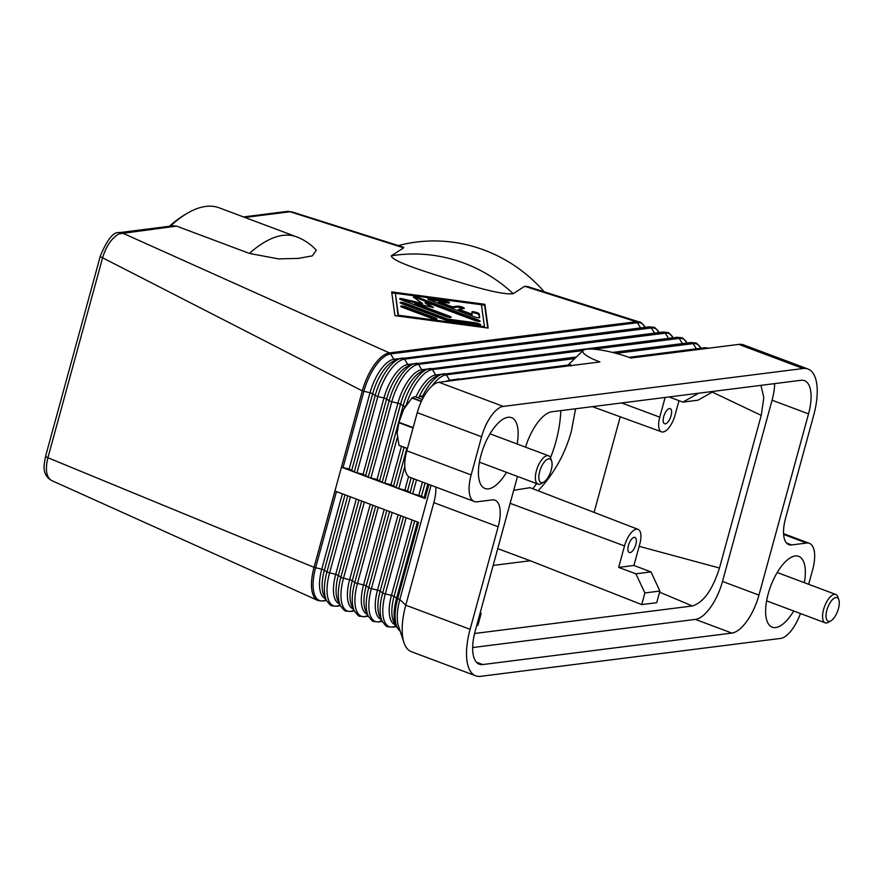 <?xml version="1.0" encoding="UTF-8"?>
<svg xmlns="http://www.w3.org/2000/svg" width="883" height="883" viewBox="0 0 883 883"><rect width="100%" height="100%" fill="white"/><g stroke="black" fill="none" stroke-linecap="round" stroke-linejoin="round"><path stroke-width="1.32" d="M118.951 232.682A7.561 6.711 82.8 0 1 119.348 232.615A7.561 6.711 82.8 0 1 122.284 232.957L389.403 352.913A37.814 15.806 110.5 0 0 362.317 390.871L341.445 467.184L349.16 469.039L355.385 472.405L363.101 474.259L369.326 477.637L377.03 479.491L383.266 482.858L390.97 484.712L397.207 488.078L407.549 490.926L411.136 493.31L421.489 496.158L425.076 498.531L341.445 467.184L334.922 491.025L418.553 522.383L397.681 598.696L399.822 599.502A37.814 15.806 110.5 0 0 398.531 626.202L403.961 642.581A52.936 22.119 110.5 0 0 411.412 651.709L475.749 675.826A52.936 22.119 -69.5 0 1 467.515 663.828A52.936 22.119 -69.5 0 1 470.109 629.314L405.772 605.197A52.936 22.119 110.5 0 0 403.178 639.711A52.936 22.119 110.5 0 0 403.961 642.581M431.07 485.275L399.822 599.502L405.772 605.197L433.829 502.648L498.155 526.765A30.254 12.638 110.5 0 0 499.646 507.041A30.254 12.638 110.5 0 0 494.933 500.186A30.254 12.638 110.5 0 0 492.151 499.899L477.151 501.798A30.254 12.638 -69.5 0 1 474.37 501.5A30.254 12.638 -69.5 0 1 469.657 494.646A30.254 12.638 -69.5 0 1 471.147 474.922L406.809 450.805A30.254 12.638 110.5 0 0 405.33 470.529A30.254 12.638 110.5 0 0 410.032 477.383L474.37 501.5M570.926 366.059L570.86 364.911L570.153 364.834M438.917 382.284L599.921 361.942A33.775 6.589 -164.7 0 1 583.21 350.396A33.775 6.589 -164.7 0 1 630.837 358.034L738.784 344.392L803.122 368.509L503.255 406.401L438.917 382.284A30.254 12.638 110.5 0 0 426.831 391.909A30.254 12.638 110.5 0 0 417.251 412.648L406.809 450.805M417.251 412.648L481.577 436.765A30.254 12.638 -69.5 0 1 491.169 416.025A30.254 12.638 -69.5 0 1 503.255 406.401M527.46 286.511L524.657 286.28L636.224 321.721L389.403 352.913A2.517 2.241 82.8 0 1 390.584 353.906A37.285 15.574 110.5 0 0 363.884 391.335L343.012 467.648M524.657 286.28L513.211 293.686C500.838 295.319 467.791 284.745 446.566 278.432C425.915 271.743 392.218 261.589 391.279 255.827L403.63 247.836L403.498 247.218M244.9 217.461L290.021 211.754L403.63 247.836M316.324 250.187L312.284 255.882L298.167 258.41L278.443 258.885L249.436 253.432L176.523 226.103L172.969 225.838L119.382 232.604A7.561 6.711 82.8 0 1 119.371 232.604C113.576 231.556 107.229 239.359 100.353 256.015A7.561 1.479 15.3 0 0 100.43 256.346A7.561 1.479 15.3 0 0 102.605 257.792L362.317 390.871L370.032 392.725L349.16 469.039M488.156 328.068L394.922 315.661L391.655 291.898L484.888 304.293L488.156 328.068M292.207 211.975L290.021 211.754A7.561 6.711 -97.2 0 0 287.118 211.412A7.561 6.711 -97.2 0 0 287.107 211.412A7.561 6.711 -97.2 0 0 287.096 211.412L291.997 211.887M487.758 328.012L484.624 305.253L481.434 304.823M484.888 304.293L484.624 305.253M395.341 293.377L391.787 292.902M484.447 326.677L481.423 304.734L395.363 293.288L398.112 316.092L398.388 315.231L484.447 326.677L484.204 327.549M395.363 293.288L398.388 315.231M645.208 327.372C642.195 323.366 640.363 321.6 639.711 322.085A37.814 15.806 110.5 0 0 639.369 321.964A37.814 15.806 110.5 0 0 636.224 321.721A2.517 2.241 82.8 0 1 637.405 322.714L390.584 353.906L393.895 359.293A33.3 13.918 110.5 0 0 370.032 392.725L372.67 393.719L351.798 470.032M334.922 491.025L314.039 567.339A37.814 15.806 110.5 0 0 317.681 600.407A37.814 15.806 110.5 0 0 318.068 600.561L322.527 601.047A2.517 2.241 -97.2 0 0 323.012 600.915A37.285 15.574 -69.5 0 1 315.606 567.802L336.456 491.599M170.419 226.158A146.214 61.093 -69.5 0 1 187.196 213.333L184.724 214.79A143.686 60.044 110.5 0 0 169.448 226.28M187.196 213.333A146.214 61.093 -69.5 0 1 219.26 207.847L296.467 236.787A146.214 61.093 110.5 0 0 249.436 253.432M51.755 480.584L51.501 480.473C46.28 477.107 45.088 469.535 47.903 457.747L102.605 257.792C106.214 246.048 111.666 238.079 118.962 233.874L176.523 226.103M403.652 247.273L291.809 211.821M317.692 600.396L51.501 480.473C40.574 473.895 44.647 463.023 45.651 455.97A7.561 1.479 15.3 0 0 45.728 456.312A7.561 1.479 15.3 0 0 47.903 457.747L314.039 567.339L321.754 569.204L342.372 493.829M544.204 291.809A146.214 141.269 -122.9 0 0 398.332 245.584M698.619 393.222L682.857 402.107L697.967 400.198L713.619 391.335M679.005 400.672L675.02 415.22A16.689 6.976 -69.5 0 1 661.555 431.831A16.689 6.976 -69.5 0 1 659.744 417.151L665.131 397.46M669.038 396.964L682.857 402.107M671.08 415.716A8.068 3.366 -69.5 0 1 664.557 423.741A8.068 3.366 -69.5 0 1 663.696 416.655A8.068 3.366 -69.5 0 1 670.219 408.63A8.068 3.366 -69.5 0 1 671.08 415.716M575.573 408.774L571.279 431.588C564.999 454.171 553.939 473.895 538.111 490.782M513.707 490.297L530.087 487.692L638.045 529.347A16.689 6.976 -69.5 0 1 639.789 544.005L633.917 565.462L650.992 571.908L635.881 573.818L644.899 592.946L659.888 591.047L650.992 571.908M479.922 613.784L481.114 613.641L480.385 612.074M476.732 625.429L477.935 625.274L481.114 613.641M659.888 591.047L656.698 602.692L641.709 604.579L530.241 560.738L493.144 565.429M530.241 560.738L497.747 548.63M635.881 573.818L618.641 567.394L624.513 545.937A16.689 6.976 -69.5 0 1 638.045 529.347M641.709 604.579L644.899 592.946M618.641 567.394L633.917 565.462M628.464 545.429A8.068 3.366 -69.5 0 1 634.987 537.416A8.068 3.366 -69.5 0 1 635.848 544.502A8.068 3.366 -69.5 0 1 629.325 552.515A8.068 3.366 -69.5 0 1 628.464 545.429M760.958 385.341L763.817 397.648L761.234 415.385L719.479 568.012C712.515 589.866 703.486 602.526 692.393 605.97L474.568 633.497M692.393 605.97L659.579 592.162M474.281 316.798L429.756 300.11A3.786 0.74 -164.7 0 1 427.836 298.884A3.786 0.74 -164.7 0 1 429.557 298.73L443.906 300.639A3.786 0.74 -164.7 0 1 447.692 301.622A3.786 0.74 -164.7 0 1 449.469 302.792A3.786 0.74 -164.7 0 1 447.747 302.946L438.785 301.754L452.262 306.809L457.449 306.147A3.786 0.74 -164.7 0 1 461.654 306.887A3.786 0.74 -164.7 0 1 464.315 308.355A3.786 0.74 -164.7 0 1 463.884 308.564L458.696 309.216L472.173 314.271L471.853 311.986A3.786 0.74 -164.7 0 1 471.853 311.92A3.786 0.74 -164.7 0 1 475.551 312.174A3.786 0.74 -164.7 0 1 479.16 313.851L479.657 317.516A3.786 0.74 -164.7 0 1 479.657 317.571A3.786 0.74 -164.7 0 1 474.281 316.798M402.604 307.439A3.786 0.74 -164.7 0 1 400.683 306.224A3.786 0.74 -164.7 0 1 406.059 307.008L434.999 317.858A3.786 0.74 -164.7 0 1 436.919 319.072A3.786 0.74 -164.7 0 1 431.533 318.288L402.604 307.439M445.882 320.198L402.096 303.785A3.786 0.74 -164.7 0 1 400.176 302.571A3.786 0.74 -164.7 0 1 405.551 303.355L447.482 319.061L475.098 322.736A3.786 0.74 -164.7 0 1 478.873 323.73A3.786 0.74 -164.7 0 1 480.661 324.889A3.786 0.74 -164.7 0 1 478.939 325.043L449.535 321.136A3.786 0.74 -164.7 0 1 445.882 320.198M425.33 301.92L433.476 307.571L414.955 303.233L449.182 316.059A3.786 0.74 -164.7 0 1 451.103 317.273A3.786 0.74 -164.7 0 1 445.727 316.5L401.566 299.944A3.786 0.74 -164.7 0 1 399.646 298.73A3.786 0.74 -164.7 0 1 402.814 298.84L422.504 303.454L413.851 297.45A3.786 0.74 -164.7 0 1 413.487 296.986A3.786 0.74 -164.7 0 1 418.873 297.759L478.244 320.021A3.786 0.74 -164.7 0 1 480.153 321.235A3.786 0.74 -164.7 0 1 474.778 320.452L425.33 301.92L425.076 302.869L431.003 306.997M479.303 317.77L478.895 314.812A3.786 0.74 15.3 0 0 476.003 313.322A3.786 0.74 15.3 0 0 471.952 312.681M472.173 314.271L471.908 315.231L458.432 310.176L458.696 309.216M463.343 308.631A3.786 0.74 15.3 0 0 457.184 307.107L451.997 307.759L438.52 302.714L438.785 301.754M452.262 306.809L451.997 307.759M448.398 303.012A3.786 0.74 15.3 0 0 443.641 301.6L429.304 299.69A3.786 0.74 15.3 0 0 428.641 299.624M435.838 319.293A3.786 0.74 15.3 0 0 434.734 318.807L405.794 307.957A3.786 0.74 15.3 0 0 401.489 306.964M479.59 325.11A3.786 0.74 15.3 0 0 474.833 323.697L447.217 320.021L405.297 304.304A3.786 0.74 15.3 0 0 400.992 303.299M447.482 319.061L447.217 320.021M479.083 321.456A3.786 0.74 15.3 0 0 477.979 320.971L418.608 298.719A3.786 0.74 15.3 0 0 414.226 297.714M422.504 303.454L422.24 304.414L402.549 299.801A3.786 0.74 15.3 0 0 400.463 299.469M450.032 317.494A3.786 0.74 15.3 0 0 448.917 317.019L414.69 304.182L414.955 303.233M620.241 416.798L594.093 512.383M761.234 415.385L712.283 392.085M719.479 568.012L639.16 546.323M803.122 368.509A52.936 22.119 -69.5 0 1 808 369.017L743.674 344.9A52.936 22.119 110.5 0 0 738.784 344.392M808 369.017A52.936 22.119 -69.5 0 1 816.234 381.014A52.936 22.119 -69.5 0 1 813.64 415.529L785.594 518.078A30.254 12.638 110.5 0 0 784.104 537.802A30.254 12.638 110.5 0 0 788.817 544.645A30.254 12.638 110.5 0 0 791.598 544.943L786.521 543.034M435.838 487.063A30.254 12.638 -69.5 0 1 433.829 502.648M472.648 647.559L695.407 619.402A37.814 15.806 110.5 0 0 722.493 581.444L772.073 400.209A37.814 15.806 110.5 0 0 774.645 383.619M525.551 447.151A37.814 15.806 -69.5 0 1 551.886 411.765L801.013 380.286A37.814 15.806 -69.5 0 1 804.501 380.65A37.814 15.806 -69.5 0 1 808.53 413.873L758.95 595.12A37.814 15.806 -69.5 0 1 731.864 633.078L482.736 664.557A37.814 15.806 -69.5 0 1 479.248 664.193A37.814 15.806 -69.5 0 1 475.22 630.97L517.493 476.434M800.44 613.53A30.254 12.638 -69.5 0 1 792.581 628.817A30.254 12.638 -69.5 0 1 780.495 638.442L480.628 676.334A52.936 22.119 -69.5 0 1 475.749 675.826M783.618 534.436L806.598 543.045A30.254 12.638 -69.5 0 1 809.38 543.343A30.254 12.638 -69.5 0 1 814.093 550.197A30.254 12.638 -69.5 0 1 812.603 569.921L808.673 584.303M481.577 436.765L471.147 474.922M806.598 543.045L791.598 544.943M506.522 472.328A37.814 15.806 -69.5 0 1 484.999 488.487A37.814 15.806 -69.5 0 1 480.97 455.264A37.814 15.806 -69.5 0 1 511.544 417.67A37.814 15.806 -69.5 0 1 517.14 443.994M793.729 611.014A37.814 15.806 -69.5 0 1 772.206 627.173A37.814 15.806 -69.5 0 1 768.177 593.95A37.814 15.806 -69.5 0 1 798.751 556.356A37.814 15.806 -69.5 0 1 804.347 582.681M498.155 526.765L470.109 629.314M830.991 620.782L828.519 622.239A15.121 6.324 -69.5 0 1 825.197 622.813A15.121 6.324 -69.5 0 1 823.585 609.524A15.121 6.324 -69.5 0 1 835.815 594.48A15.121 6.324 -69.5 0 1 837.945 597.085L838.85 599.822A12.605 5.265 -69.5 0 1 838.42 608.718A12.605 5.265 -69.5 0 1 830.991 620.782A12.605 5.265 -69.5 0 1 826.885 610.175A12.605 5.265 -69.5 0 1 833.155 598.961A12.605 5.265 -69.5 0 1 838.85 599.822M413.156 427.604L398.995 422.295A28.984 12.119 110.5 0 0 398.939 422.493A28.984 12.119 110.5 0 0 398.895 422.681L397.096 433.299L399.028 445.319A28.984 12.119 110.5 0 0 399.138 445.485L407.416 448.597M397.14 431.5L397.14 431.434A25.21 10.53 -69.5 0 1 397.14 431.434A25.21 10.53 -69.5 0 1 398.818 421.577A25.21 10.53 -69.5 0 1 403.619 409.458L398.995 422.295M424.138 396.092L419.425 396.07L423.321 397.527M422.306 399.458L414.811 396.655L412.184 397.791A28.984 12.119 110.5 0 0 411.964 398.012L403.619 409.458A25.21 10.53 -69.5 0 1 407.836 402.902L408.443 402.129M421.434 401.257L412.184 397.791M419.425 396.07L418.608 398.078M411.964 398.012L421.323 401.511M407.449 448.476L399.028 445.319M398.895 422.681L413.045 427.99M543.796 482.096L541.323 483.553A15.121 6.324 -69.5 0 1 538.001 484.127A15.121 6.324 -69.5 0 1 536.389 470.838A15.121 6.324 -69.5 0 1 548.619 455.794A15.121 6.324 -69.5 0 1 550.749 458.398L551.654 461.136A12.605 5.265 -69.5 0 1 551.224 470.032A12.605 5.265 -69.5 0 1 543.796 482.096A12.605 5.265 -69.5 0 1 539.69 471.489A12.605 5.265 -69.5 0 1 545.959 460.275A12.605 5.265 -69.5 0 1 551.654 461.136M325.518 598.542A33.3 13.918 -69.5 0 1 321.754 569.204L324.392 570.186A33.3 13.918 -69.5 0 0 324.039 595.617L326.511 600.506A37.285 15.574 -69.5 0 1 326.909 572.041L335.695 574.425L356.313 499.05M340.441 605.705L336.953 606.146L340.043 604.91M339.458 603.762A33.3 13.918 -69.5 0 1 335.695 574.425L338.332 575.418A33.3 13.918 -69.5 0 0 337.979 600.837L340.452 605.727L336.467 606.268A2.517 2.241 -97.2 0 0 336.953 606.146A37.285 15.574 -69.5 0 1 329.547 573.034L350.396 496.831M428.928 484.469L425.076 498.531M427.825 484.05L424.006 498.012M425.087 483.023L421.489 496.158M422.449 482.041L418.851 495.164M628.939 357.339L704.954 347.725A2.517 2.241 82.8 0 1 706.786 348.432M453.244 380.474L454.977 379.767A37.285 15.574 110.5 0 1 457.648 379.05A2.517 2.241 82.8 0 1 459.977 379.624M456.047 379.381L449.646 380.198A2.517 2.241 -97.2 0 0 450.231 380.849M419.48 396.07A33.3 13.918 110.5 0 1 435.959 376.599L441.036 374.547A37.285 15.574 110.5 0 1 443.707 373.818A2.517 2.241 82.8 0 1 446.345 374.811L449.646 380.198A33.3 13.918 110.5 0 0 446.114 381.379M416.522 479.822L412.703 493.774M408.575 476.566L404.911 489.944M411.147 477.802L407.549 490.926M404.8 466.511L398.763 488.542M413.884 478.829L410.065 492.78M570.462 364.723L454.977 379.767A37.285 15.574 110.5 0 0 453.564 380.43M574.756 358.586L446.345 374.811A37.285 15.574 110.5 0 0 431.831 386.147M700.947 348.233A37.285 15.574 110.5 0 0 693.166 343.619L616.113 353.355M612.482 352.427L691.014 342.505A2.517 2.241 82.8 0 1 693.166 343.619L696.356 348.818M406.842 448.376L396.125 487.559M404.105 447.35L393.619 485.705M401.467 446.368L390.97 484.712M659.137 332.56A37.285 15.574 110.5 0 0 651.345 327.946A2.517 2.241 82.8 0 0 649.193 326.831L399.215 358.873A37.285 15.574 110.5 0 0 375.187 395.573L372.67 393.719A33.3 13.918 110.5 0 1 394.138 360.926L399.215 358.873A37.285 15.574 110.5 0 1 401.886 358.145A2.517 2.241 82.8 0 1 404.524 359.138L407.836 364.513A33.3 13.918 110.5 0 0 383.973 397.946L386.611 398.939A33.3 13.918 110.5 0 1 408.078 366.158L413.156 364.094A37.285 15.574 110.5 0 1 415.827 363.366A2.517 2.241 82.8 0 1 418.465 364.359L421.765 369.745A33.3 13.918 110.5 0 0 397.913 403.178L400.551 404.16A33.3 13.918 110.5 0 1 422.019 371.379L427.096 369.326A37.285 15.574 110.5 0 1 429.767 368.597A2.517 2.241 82.8 0 1 432.405 369.591L435.705 374.966A33.3 13.918 110.5 0 0 415.915 397.063M442.107 374.16L435.705 374.966A2.517 2.241 -97.2 0 0 437.273 376.07M397.372 437.449L384.822 483.321M576.4 356.986L441.036 374.547A37.285 15.574 110.5 0 0 422.725 396.048M583.056 350.551L432.405 369.591A37.285 15.574 110.5 0 0 406.257 405.076M379.679 480.473L400.551 404.16L405.109 406.853M687.007 343.012A37.285 15.574 110.5 0 0 679.226 338.399L593.729 349.204M382.184 482.328L403.067 406.014A37.285 15.574 110.5 0 1 427.096 369.326L677.073 337.284A2.517 2.241 82.8 0 1 679.226 338.399L682.416 343.586M365.739 475.253L386.611 398.939L389.127 400.794A37.285 15.574 110.5 0 1 413.156 364.094L663.133 332.052L667.592 332.538C668.243 332.052 670.076 333.807 673.089 337.825A37.285 15.574 110.5 0 0 665.285 333.167L418.465 364.359A37.285 15.574 110.5 0 0 391.765 401.787L397.913 403.178L377.03 479.491M428.167 368.939L421.765 369.745A2.517 2.241 -97.2 0 0 423.332 370.849M368.244 477.107L389.127 400.794L391.765 401.787L370.882 478.1M663.133 332.052A2.517 2.241 82.8 0 1 665.285 333.167L668.475 338.366M654.535 333.145L651.345 327.946L404.524 359.138A37.285 15.574 110.5 0 0 377.825 396.555L383.973 397.946L363.101 474.259M414.226 363.708L407.836 364.513A2.517 2.241 -97.2 0 0 409.392 365.617M354.304 471.886L375.187 395.573L377.825 396.555L356.953 472.869M400.286 358.487L393.895 359.293A2.517 2.241 -97.2 0 0 395.452 360.396M645.197 327.339A37.285 15.574 110.5 0 0 637.405 322.714L640.594 327.913M358.951 500.043L338.332 575.418L341.92 577.791L351.202 580.12L355.86 583.023L365.143 585.341L369.8 588.244L379.072 590.561L383.741 593.475L385.308 593.939L406.147 517.736M396.191 626.61L392.714 627.04A37.285 15.574 -69.5 0 1 385.308 593.939L391.456 595.33L412.074 519.955M395.22 624.667A33.3 13.918 -69.5 0 1 391.456 595.33L394.094 596.312L414.712 520.937M400.176 631.168L396.213 626.632L393.741 621.742A33.3 13.918 -69.5 0 1 394.094 596.312L396.599 598.166L417.449 521.963M396.213 626.632A37.285 15.574 -69.5 0 1 396.599 598.166L397.681 598.696A37.814 15.806 -69.5 0 0 400.154 631.091M396.224 626.665L392.218 627.173A2.517 2.241 -97.2 0 0 392.714 627.04L395.794 625.815M382.262 621.378L378.774 621.82A37.285 15.574 -69.5 0 1 371.368 588.707L392.207 512.504M381.279 619.436A33.3 13.918 -69.5 0 1 377.516 590.098L398.134 514.723M403.509 516.743L382.659 592.946A37.285 15.574 -69.5 0 0 382.273 621.4L379.8 616.522A33.3 13.918 -69.5 0 1 380.154 591.091L400.772 515.716M382.284 621.444L378.288 621.941A2.517 2.241 -97.2 0 0 378.774 621.82L381.853 620.594M386.831 510.484L366.213 585.87A33.3 13.918 -69.5 0 0 365.86 611.29L368.332 616.179L364.834 616.599A37.285 15.574 -69.5 0 1 357.427 583.486L378.266 507.284M367.339 614.215A33.3 13.918 -69.5 0 1 363.575 584.877L384.193 509.502M378.288 621.941L373.829 621.466C373.178 621.952 371.346 620.186 368.332 616.179A37.285 15.574 -69.5 0 1 368.73 587.714L389.569 511.511M368.343 616.213L364.348 616.72A2.517 2.241 -97.2 0 0 364.834 616.599L367.924 615.363M354.381 610.926L350.893 611.367A37.285 15.574 -69.5 0 1 343.487 578.255L364.337 502.052M353.399 608.983A33.3 13.918 -69.5 0 1 349.635 579.656L370.253 504.27M375.628 506.29L354.789 582.493A37.285 15.574 -69.5 0 0 354.392 610.959L351.92 606.069A33.3 13.918 -69.5 0 1 352.273 580.639L372.891 505.264M364.348 616.72L359.889 616.235C359.238 616.731 357.405 614.965 354.392 610.959L350.408 611.5A2.517 2.241 -97.2 0 0 350.893 611.367L353.984 610.142M350.408 611.5L345.948 611.014C345.308 611.5 343.465 609.745 340.452 605.727A37.285 15.574 -69.5 0 1 340.849 577.272L361.688 501.069M347.759 495.838L326.909 572.041L324.392 570.186L345.01 494.811M336.467 606.268L332.008 605.793C331.368 606.279 329.536 604.513 326.511 600.506L323.012 600.915L326.103 599.689M100.364 255.971A7.561 1.479 15.3 0 0 100.353 256.004L45.651 455.97M513.211 293.686A146.214 141.269 -122.9 0 0 391.279 255.827M659.744 417.151L621.632 402.957M550.462 457.681A146.214 141.269 -122.9 0 0 555.948 441.5A146.214 141.269 -122.9 0 0 560.871 410.628M532.857 488.763A146.214 141.269 -122.9 0 0 536.566 483.586M624.513 545.937L510.142 503.321M479.16 313.851L478.895 314.812M457.449 306.147L457.184 307.107M443.906 300.639L443.641 301.6M429.557 298.73L429.304 299.69M406.059 307.008L405.794 307.957M434.999 317.858L434.734 318.807M475.098 322.736L474.833 323.697M405.551 303.355L405.297 304.304M478.244 320.021L477.979 320.971M418.873 297.759L418.608 298.719M402.814 298.84L402.549 299.801M449.182 316.059L448.917 317.019M482.736 664.557L476.379 662.173M731.864 633.078L695.407 619.402M758.95 595.12L722.493 581.444M808.53 413.873L772.073 400.209M583.21 350.396L568.089 365.021M704.954 347.725L709.413 348.211M700.97 348.277C697.945 344.26 696.113 342.494 695.473 342.99L691.014 342.505M687.029 343.046C684.016 339.039 682.184 337.273 681.533 337.759L677.073 337.284M659.148 332.593C656.135 328.586 654.303 326.82 653.652 327.306L649.193 326.831M243.465 216.931L287.118 211.412M382.273 621.4C385.286 625.418 387.118 627.173 387.769 626.687L392.218 627.173M326.533 600.539L322.527 601.047M661.555 431.831L592.372 406.655M316.324 250.198C310.805 244.227 304.182 239.768 296.467 236.787M639.369 321.975L527.041 286.379M809.38 543.343L783.574 533.663M835.815 594.48L777.228 572.515M825.197 622.813L766.61 600.848M538.001 484.127L479.403 462.162M548.619 455.794L490.021 433.829"/></g></svg>
